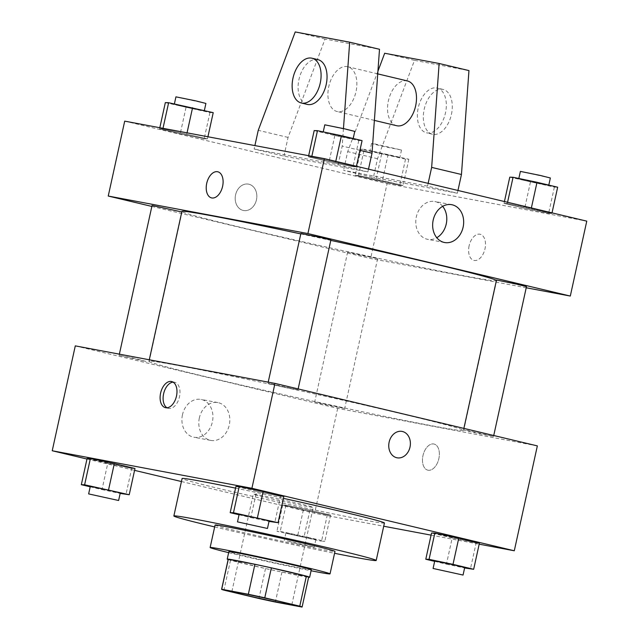 <?xml version="1.0" encoding="UTF-8"?>
<svg xmlns="http://www.w3.org/2000/svg" width="639" height="639" viewBox="0 0 639 639"><rect width="100%" height="100%" fill="white"/><g stroke="black" fill="none" stroke-linecap="round" stroke-linejoin="round"><path stroke-width="0.48" stroke-dasharray="3.19 2.4" d="M259.41 495.081A30.688 0.711 12.4 0 1 292.91 502.198A30.688 0.711 12.4 0 1 313.238 507.358A30.688 0.711 12.4 0 1 283.109 501.455A30.688 0.711 12.4 0 1 253.292 494.179A30.688 0.711 12.4 0 1 259.41 495.081M308.693 577.041A41.215 0.951 12.4 0 1 308.589 577.081L301.999 607.05M228.187 559.341A41.215 0.951 12.4 0 0 230.519 560.187L265.512 568.518A41.215 0.951 12.4 0 0 281.959 572.081L308.589 577.081M228.139 559.54A42.198 0.974 -167.6 0 0 268.228 569.141A42.198 0.974 -167.6 0 0 308.653 577.249M311.297 569.756A42.198 0.974 12.4 0 1 269.874 561.649A42.198 0.974 12.4 0 1 228.874 551.641M265.512 568.518L258.923 598.487M230.519 560.187L223.93 590.148M281.959 572.081L275.369 602.05M228.65 552.639A61.384 1.422 -167.6 0 0 311.081 570.763M215.079 525.042A61.384 1.422 -167.6 0 0 274.722 539.612A61.384 1.422 -167.6 0 0 334.98 551.401M214.664 526.927A103.582 2.396 -167.6 0 0 334.564 553.286M384.43 523.006A103.582 2.396 12.4 0 1 282.75 503.101A103.582 2.396 12.4 0 1 182.099 478.523M235.575 488.124A103.582 2.396 12.4 0 1 283.42 498.348M434.648 561.361L446.437 564.165L452.204 537.942L431.541 533.022L476.143 542.966L479.426 543.062L476.143 542.966L470.376 569.181M327.296 514.994L330.579 515.09L309.923 510.17L285.976 505.153L282.694 505.058L303.349 509.978L327.296 514.994L330.579 515.09L309.923 510.17L285.976 505.153L282.694 505.058L327.296 514.994L321.529 541.217L324.82 541.313L304.156 536.393L280.217 531.376L276.927 531.273L321.529 541.217M181.436 481.534L314.62 513.253L383.719 526.232M431.077 535.139L479.186 544.172M86.976 459.034L134.573 470.368M239.05 514.77L250.839 517.582L256.606 491.359L235.943 486.439L256.606 491.359L280.545 496.375L283.828 496.479L280.545 496.375L274.778 522.598M90.203 486.806L101.992 489.61L107.751 463.387L87.096 458.467L131.698 468.411L134.981 468.507L131.698 468.411L125.931 494.626M181.093 366.059A161.124 3.722 12.4 0 1 356.985 403.409A161.124 3.722 12.4 0 1 463.69 430.486A161.124 3.722 12.4 0 1 305.522 399.519A161.124 3.722 12.4 0 1 148.959 361.283A161.124 3.722 12.4 0 1 181.093 366.059M75.29 345.875L337.68 408.369L537.351 445.894M317.775 402.346L344.685 408.489L329.62 405.533L319.045 403.105L314.707 401.899L317.775 402.346M466.622 430.319L493.532 436.453L478.467 433.506L467.892 431.077L463.563 429.863L466.622 430.319M271.024 383.735L297.934 389.87L282.869 386.922L272.294 384.494L267.957 383.28L271.024 383.735M146.027 361.442L134.174 358.255L119.11 355.308L146.027 361.442M337.68 408.369L314.62 513.253M182.466 414.767A19.242 15.368 100.6 0 0 193.873 437.236A19.242 15.368 100.6 0 0 212.531 421.165A19.242 15.368 100.6 0 0 200.981 399.415A19.242 15.368 100.6 0 0 182.466 414.767M428.042 470.208A13.427 8.075 -76.6 0 0 438.825 458.778A13.427 8.075 -76.6 0 0 434.041 444.033A13.427 8.075 -76.6 0 0 423.074 455.224A13.427 8.075 -76.6 0 0 427.818 470.16A13.427 8.075 -76.6 0 0 428.042 470.208A13.427 8.075 -76.6 0 0 438.825 458.778A13.427 8.075 -76.6 0 0 434.033 444.033A13.427 8.075 -76.6 0 0 423.066 455.224A13.427 8.075 -76.6 0 0 427.81 470.16A13.427 8.075 -76.6 0 0 428.042 470.208M173.097 382.138A13.427 8.075 103.4 0 1 174.431 382.21A13.427 8.075 103.4 0 1 174.655 382.258A13.427 8.075 103.4 0 1 179.399 397.186A13.427 8.075 103.4 0 1 168.432 408.377A13.427 8.075 103.4 0 1 166.987 407.778M199.352 417.938A19.242 15.368 100.6 0 0 210.758 440.407A19.242 15.368 100.6 0 0 229.409 424.336A19.242 15.368 100.6 0 0 217.859 402.586A19.242 15.368 100.6 0 0 199.352 417.938M397.091 457.804L397.091 457.804A13.427 10.727 -79.4 0 1 389.135 442.124A13.427 10.727 -79.4 0 1 402.051 431.413L402.051 431.413M300.801 233.906A161.124 3.722 12.4 0 1 330.802 240.384M496.423 280.385A161.124 3.722 12.4 0 1 496.631 280.649A161.124 3.722 12.4 0 1 338.462 249.689A161.124 3.722 12.4 0 1 181.899 211.453M152.058 205.478L181.788 211.948M526.472 286.623L496.503 280.034M330.874 240.04L300.905 233.451M350.715 252.517L377.625 258.651L362.561 255.704L351.993 253.276L347.656 252.062L350.715 252.517M151.842 206.429L370.62 258.539L526.224 287.774M442.667 206.341A19.242 15.368 100.6 0 0 434.832 201.525A19.242 15.368 100.6 0 0 416.324 216.877A19.242 15.368 100.6 0 0 427.723 239.345A19.242 15.368 100.6 0 0 436.772 237.708M469.106 245.839A13.427 8.075 -76.6 0 0 473.938 260.392A13.427 8.075 -76.6 0 0 484.905 249.202A13.427 8.075 -76.6 0 0 480.161 234.273A13.427 8.075 -76.6 0 0 469.106 245.839A13.427 8.075 103.4 0 1 480.153 234.265A13.427 8.075 103.4 0 1 484.897 249.202A13.427 8.075 103.4 0 1 473.93 260.392A13.427 8.075 103.4 0 1 469.098 245.839M124.709 121.13L387.09 183.625L370.62 258.539M387.09 183.625L586.77 221.142M248.898 184.216A13.427 10.727 100.6 0 0 248.499 184.128A13.427 10.727 100.6 0 0 235.479 195.342A13.427 10.727 100.6 0 0 243.539 210.519A13.427 10.727 100.6 0 0 256.503 199.56A13.427 10.727 100.6 0 0 248.898 184.216A13.427 10.727 -79.4 0 1 256.511 199.56A13.427 10.727 -79.4 0 1 243.539 210.519A13.427 10.727 -79.4 0 1 235.479 195.342A13.427 10.727 -79.4 0 1 248.499 184.128A13.427 10.727 -79.4 0 1 248.906 184.216M211.549 197.898L211.557 197.898A13.427 8.075 -76.6 0 0 211.557 197.898A13.427 8.075 -76.6 0 0 222.604 186.332A13.427 8.075 -76.6 0 0 217.779 171.779A13.427 8.075 -76.6 0 0 217.771 171.779L217.779 171.779M507.302 203.498L504.019 203.394L524.675 208.314L548.621 213.33L551.904 213.434L531.249 208.514L507.302 203.498L504.019 203.394L524.675 208.314L548.621 213.33L551.904 213.434L507.302 203.498L507.566 202.283M358.455 175.525L355.172 175.421L375.828 180.342L399.766 185.366L403.057 185.462L382.394 180.541L358.455 175.525L355.172 175.421L399.766 185.366L403.057 185.462L358.455 175.525L364.222 149.302L360.931 149.207L405.533 159.143L408.816 159.239L364.222 149.302M162.857 128.934L159.574 128.838L180.23 133.759L204.168 138.775L207.459 138.879L162.857 128.934L159.574 128.838L180.23 133.759L204.168 138.775L207.459 138.879L162.857 128.934L162.993 128.319M311.704 156.906L308.421 156.811L329.077 161.731L353.024 166.747L356.306 166.843L311.704 156.906L308.421 156.811L329.077 161.731L353.024 166.747L356.306 166.843L311.704 156.906L311.84 156.291M457.955 190.462L457.348 193.226L427.531 186.125L343.574 170.349L373.392 177.45L377.513 158.72L414.495 60.354L468.954 70.586M457.348 193.226L373.392 177.45M368.503 169.159L367.896 171.923L283.94 156.148L254.13 149.047L254.889 145.588M367.896 171.923L338.079 164.822L254.13 149.047M407.355 80.929A23.02 13.842 -76.6 0 0 388.56 100.115A23.02 13.842 -76.6 0 0 396.691 125.715M427.531 186.125L428.138 183.361M377.921 71.233L347.696 151.619L343.574 170.349M337.448 111.593A23.02 13.842 103.4 0 1 337.057 111.505A23.02 13.842 103.4 0 1 328.853 86.233A23.02 13.842 103.4 0 1 347.336 66.64A23.02 13.842 103.4 0 1 347.728 66.728A23.02 13.842 103.4 0 1 355.931 92A23.02 13.842 103.4 0 1 337.448 111.593M283.94 156.148L288.061 137.417L325.043 39.051L379.502 49.283M307.239 104.405A23.02 13.842 103.4 0 1 299.108 78.813A23.02 13.842 103.4 0 1 317.91 59.627M343.462 128.575L342.2 146.091L338.079 164.822M436.78 87.95A23.02 13.842 103.4 0 1 437.172 88.03A23.02 13.842 103.4 0 1 445.455 112.983A23.02 13.842 103.4 0 1 426.509 132.816A23.02 13.842 103.4 0 1 418.297 107.536A23.02 13.842 103.4 0 1 436.78 87.95M451.422 114.397A23.02 13.842 -76.6 0 0 443.139 89.452A23.02 13.842 -76.6 0 0 424.336 108.638A23.02 13.842 -76.6 0 0 432.475 134.238A23.02 13.842 -76.6 0 0 451.422 114.397M359.941 150.317L342.2 146.091M414.495 60.354L384.678 53.253M325.043 39.051L295.226 31.95M377.513 158.72L347.696 151.619M288.061 137.417L258.244 130.316M101.992 489.61L120.172 493.42M120.26 493.004L90.291 486.415M107.751 463.387L131.698 468.411M288.948 533.453L315.858 539.588L300.793 536.64L290.218 534.212L285.889 532.998L288.948 533.453M330.579 515.09L324.82 541.313M309.923 510.17L304.156 536.393M285.976 505.153L280.217 531.376M282.694 505.058L276.927 531.273M303.349 509.978L297.59 536.193M287.302 540.945L314.212 547.08L299.148 544.132L287.302 540.945M250.839 517.582L269.019 521.392M269.107 520.977L239.138 514.387M256.606 491.359L280.545 496.375M446.437 564.165L464.617 567.975M464.705 567.56L434.736 560.97M452.204 537.942L476.143 542.966M165.333 102.615L209.935 112.56L213.218 112.656M177.354 104.796L204.264 110.93L189.2 107.983L178.624 105.555L174.295 104.341L177.354 104.796M209.935 112.56L204.168 138.775M207.923 136.762L207.459 138.879M187.043 132.84L186.796 133.958M159.814 127.728L159.574 128.838M185.997 107.536L180.23 133.759M205.91 103.438L175.941 96.848M372.952 151.379L399.862 157.513L384.798 154.566L374.222 152.138L369.893 150.924L372.952 151.379M405.533 159.143L399.766 185.366M408.816 159.239L403.057 185.462M388.161 154.318L382.394 180.541M360.931 149.207L355.172 175.421M381.595 154.127L375.828 180.342M374.598 143.887L401.508 150.029L386.451 147.074L375.876 144.646L371.539 143.432L374.598 143.887M314.18 130.588L334.844 135.508L358.783 140.524L362.073 140.628M326.202 132.768L353.111 138.903L338.047 135.955L326.202 132.768M358.783 140.524L353.024 166.747M356.426 166.284L356.306 166.843M335.771 161.363L335.651 161.923M308.661 155.692L308.421 156.811M334.844 135.508L329.077 161.731M354.765 131.41L324.788 124.821M509.778 177.171L554.38 187.115L557.671 187.211M521.799 179.351L548.709 185.486L533.653 182.538L523.077 180.11L518.74 178.896L521.799 179.351M554.38 187.115L548.621 213.33M552.024 212.867L551.904 213.434M531.368 207.947L531.249 208.514M504.427 201.533L504.019 203.394M530.442 182.091L524.675 208.314M550.363 177.993L520.386 171.404M291.823 604.75L313.238 507.358M231.877 591.57L253.292 494.179M174.655 382.258L171.651 381.539M168.432 408.377L165.429 407.666M217.859 402.586L200.981 399.415M210.758 440.407L193.873 437.236M149.286 359.781L148.959 361.283M496.631 280.649L463.69 430.486M149.087 361.898L182.027 212.068M119.11 355.308L119.365 354.158M463.882 428.394L463.563 429.863M493.739 435.502L493.532 436.453M268.212 382.13L267.957 383.28M298.141 388.919L297.934 389.87M347.656 252.062L314.707 401.899M377.625 258.651L344.685 408.489M451.717 204.696L434.832 201.525M444.608 242.524L427.723 239.345M377.729 73.876L347.728 66.728M374.382 120.396L337.057 111.505M443.139 89.452L437.172 88.03M432.475 134.238L426.509 132.816M285.889 532.998L284.235 540.49M315.858 539.588L314.212 547.08M174.383 103.925L174.295 104.341M371.539 143.432L369.893 150.924M401.508 150.029L399.862 157.513M323.23 131.898L323.142 132.313M518.828 178.481L518.74 178.896"/><path stroke-width="0.96" d="M237.996 592.473A30.688 0.711 12.4 0 1 271.503 599.59A30.688 0.711 12.4 0 1 291.823 604.75A30.688 0.711 12.4 0 1 261.694 598.847A30.688 0.711 12.4 0 1 231.877 591.57A30.688 0.711 12.4 0 1 237.996 592.473M223.93 590.148L258.923 598.487A41.215 0.951 12.4 0 0 275.369 602.05L301.999 607.05A41.215 0.951 12.4 0 0 302.103 607.01A41.215 0.951 12.4 0 0 299.771 606.163L264.778 597.824A41.215 0.951 12.4 0 0 248.331 594.27L221.701 589.262A41.215 0.951 12.4 0 0 221.597 589.31A41.215 0.951 12.4 0 0 223.93 590.148M299.771 606.163L306.353 576.194L271.367 567.863L264.778 597.824M248.331 594.27L254.921 564.301L228.291 559.301L221.701 589.262M254.921 564.301A41.215 0.951 12.4 0 1 271.367 567.863M306.353 576.194A41.215 0.951 12.4 0 1 308.693 577.041L302.103 607.01M221.597 589.31L228.187 559.341A41.215 0.951 12.4 0 1 228.291 559.301M308.653 577.249A42.198 0.974 -167.6 0 0 309.651 577.249A42.198 0.974 -167.6 0 0 293.397 572.879A42.198 0.974 -167.6 0 0 250.232 563.294A42.198 0.974 -167.6 0 0 227.22 559.125A42.198 0.974 -167.6 0 0 228.139 559.54M227.22 559.125L228.874 551.641A42.198 0.974 12.4 0 1 237.285 552.887A42.198 0.974 12.4 0 1 295.042 565.387A42.198 0.974 12.4 0 1 311.297 569.756L309.651 577.249M311.081 570.763A61.384 1.422 -167.6 0 0 330.036 573.878A61.384 1.422 -167.6 0 0 306.393 567.52A61.384 1.422 -167.6 0 0 243.603 553.574A61.384 1.422 -167.6 0 0 210.135 547.519A61.384 1.422 -167.6 0 0 228.65 552.639M330.036 573.878L334.98 551.401A61.384 1.422 -167.6 0 0 311.329 545.043A61.384 1.422 -167.6 0 0 248.539 531.105A61.384 1.422 -167.6 0 0 215.079 525.042L210.135 547.519M334.564 553.286A103.582 2.396 -167.6 0 0 376.187 560.467A103.582 2.396 -167.6 0 0 336.29 549.74A103.582 2.396 -167.6 0 0 230.336 526.201A103.582 2.396 -167.6 0 0 173.864 515.985A103.582 2.396 -167.6 0 0 214.664 526.927M283.42 498.348A103.582 2.396 12.4 0 1 344.525 512.278A103.582 2.396 12.4 0 1 384.43 523.006L376.187 560.467M173.864 515.985L182.099 478.523A103.582 2.396 12.4 0 1 202.755 481.59A103.582 2.396 12.4 0 1 235.575 488.124M464.617 567.975L473.667 569.285L479.426 543.062L458.77 538.142L434.832 533.126L431.541 533.022L425.782 559.245L434.648 561.361M383.719 526.232L431.077 535.139M479.186 544.172L514.291 550.77L251.91 488.284L52.23 450.759L86.976 459.034M134.573 470.368L181.436 481.534M269.019 521.392L278.069 522.694L283.828 496.479L263.172 491.559L239.234 486.535L235.943 486.439L230.184 512.662L239.05 514.77M120.172 493.42L129.222 494.73L134.981 468.507L114.325 463.587L90.379 458.57L87.096 458.467L81.329 484.689L90.203 486.806M514.291 550.77L537.351 445.894L274.97 383.4L251.91 488.284M389.135 442.124A13.427 10.727 -79.4 0 1 402.051 431.413A13.427 10.727 -79.4 0 1 410.11 446.589A13.427 10.727 -79.4 0 1 397.091 457.804A13.427 10.727 -79.4 0 1 389.135 442.124M274.97 383.4L75.29 345.875L52.23 450.759M171.42 381.491A13.427 8.075 103.4 0 1 171.651 381.539A13.427 8.075 103.4 0 1 176.396 396.476A13.427 8.075 103.4 0 1 165.429 407.666A13.427 8.075 103.4 0 1 160.645 392.921A13.427 8.075 103.4 0 1 171.42 381.491M166.987 407.778A13.427 8.075 103.4 0 1 163.688 393.448A13.427 8.075 103.4 0 1 173.097 382.138M402.051 431.413A13.427 10.727 -79.4 0 1 410.11 446.589A13.427 10.727 -79.4 0 1 397.091 457.804M149.286 359.781L181.899 211.453A161.124 3.722 12.4 0 1 214.033 216.222A161.124 3.722 12.4 0 1 300.801 233.906M330.802 240.384A161.124 3.722 12.4 0 1 496.423 280.385M181.788 211.948L152.058 205.478L119.365 354.158M463.882 428.394L496.503 280.034L516.312 284.043L526.472 286.623L493.739 435.502M268.212 382.13L300.905 233.451L320.714 237.46L330.874 240.04L298.141 388.919M526.224 287.774L570.3 296.057L307.91 233.562L108.239 196.045L151.842 206.429M433.202 220.048A19.242 15.368 -79.4 0 1 451.717 204.696A19.242 15.368 -79.4 0 1 463.267 226.446A19.242 15.368 -79.4 0 1 444.608 242.524A19.242 15.368 -79.4 0 1 433.202 220.048M307.91 233.562L324.38 158.648L586.77 221.142L570.3 296.057M436.772 237.708A19.242 15.368 100.6 0 0 442.667 206.341M324.38 158.648L124.709 121.13L108.239 196.045M222.604 186.332A13.427 8.075 103.4 0 1 211.549 197.898A13.427 8.075 103.4 0 1 206.804 182.97A13.427 8.075 103.4 0 1 217.771 171.779A13.427 8.075 103.4 0 1 222.604 186.332M217.771 171.779A13.427 8.075 -76.6 0 0 206.812 182.97A13.427 8.075 -76.6 0 0 211.549 197.898M374.382 120.396L396.691 125.715A23.02 13.842 -76.6 0 0 397.083 125.795A23.02 13.842 -76.6 0 0 415.566 106.202A23.02 13.842 -76.6 0 0 407.355 80.929L377.729 73.876M428.138 183.361L431.652 167.394L439.137 63.485L384.678 53.253L377.921 71.233M254.889 145.588L258.244 130.316L295.226 31.95L349.685 42.182L379.502 49.283L372.018 153.192L368.503 169.159M311.944 58.205L317.91 59.627A23.02 13.842 103.4 0 1 326.186 84.572A23.02 13.842 103.4 0 1 307.239 104.405L301.281 102.991A23.02 13.842 103.4 0 1 293.149 77.391A23.02 13.842 103.4 0 1 311.944 58.205A23.02 13.842 103.4 0 1 320.227 83.158A23.02 13.842 103.4 0 1 301.281 102.991M349.685 42.182L343.462 128.575M439.137 63.485L468.954 70.586L461.462 174.495L457.955 190.462M461.462 174.495L431.652 167.394M372.018 153.192L359.941 150.317M129.222 494.73L84.62 484.785L81.329 484.689M88.637 493.907L90.291 486.415L110.1 490.425L120.26 493.004L118.614 500.497L88.637 493.907L118.614 500.497M134.981 468.507L114.325 463.587L108.558 489.809M114.325 463.587L90.379 458.57L84.62 484.785M90.379 458.57L87.096 458.467M278.069 522.694L233.467 512.758L230.184 512.662M237.492 521.879L239.138 514.387L258.947 518.397L269.107 520.977L267.461 528.469L237.492 521.879L267.461 528.469M283.828 496.479L263.172 491.559L257.405 517.774M263.172 491.559L239.234 486.535L233.467 512.758M239.234 486.535L235.943 486.439M473.667 569.285L453.003 564.365L429.065 559.349L425.782 559.245M433.09 568.462L434.736 560.97L454.545 564.98L464.705 567.56L463.059 575.052L433.09 568.462L463.059 575.052M479.426 543.062L458.77 538.142L453.003 564.365M458.77 538.142L434.832 533.126L429.065 559.349M434.832 533.126L431.541 533.022M207.923 136.762L213.218 112.656L168.624 102.719L165.333 102.615L159.814 127.728M192.563 107.735L187.043 132.84M168.624 102.719L162.993 128.319M174.383 103.925L175.941 96.848L195.75 100.858L205.91 103.438L204.352 110.539M356.426 166.284L362.073 140.628L341.41 135.708L317.471 130.683L314.18 130.588L308.661 155.692M341.41 135.708L335.771 161.363M317.471 130.683L311.84 156.291M323.23 131.898L324.788 124.821L344.597 128.83L354.765 131.41L353.199 138.511M552.024 212.867L557.671 187.211L537.008 182.291L513.069 177.275L509.778 177.171L504.427 201.533M537.008 182.291L531.368 207.947M513.069 177.275L507.566 202.283M518.828 178.481L520.386 171.404L540.195 175.421L550.363 177.993L548.797 185.102"/></g></svg>
